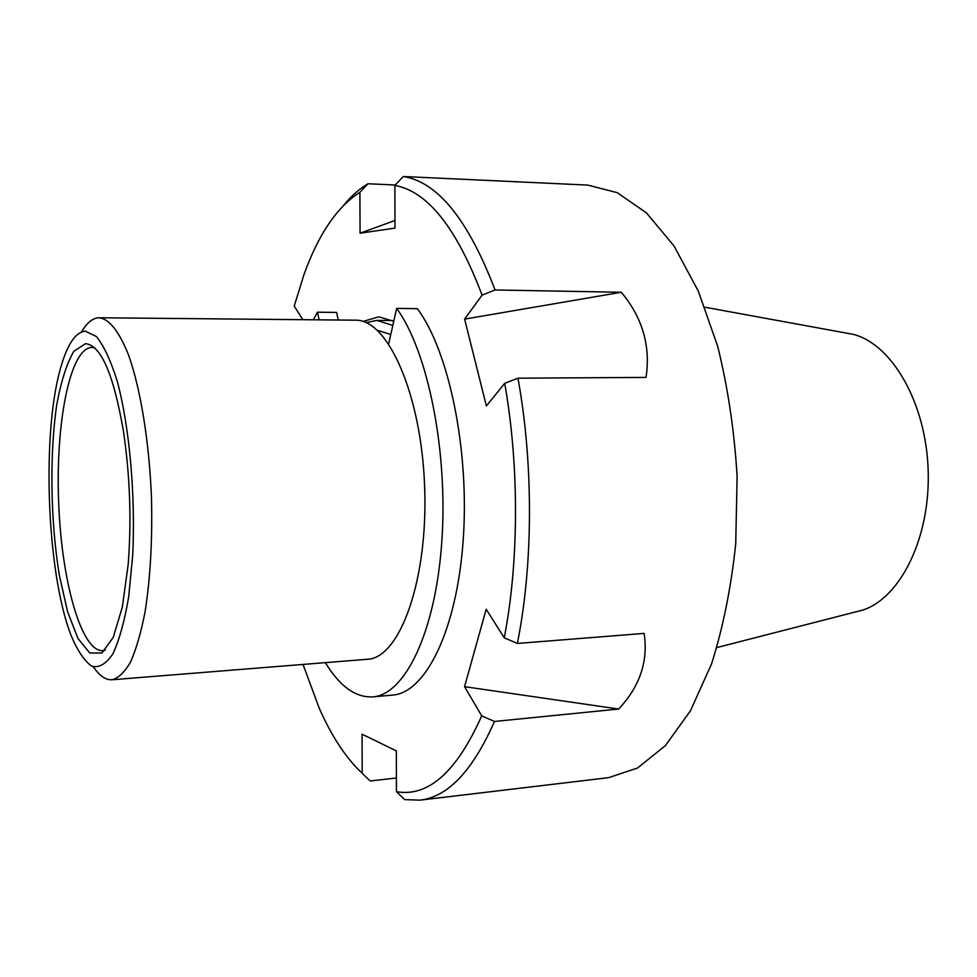<?xml version="1.0" encoding="UTF-8"?>
<svg xmlns="http://www.w3.org/2000/svg" width="977" height="977" viewBox="0 0 977 977"><rect width="100%" height="100%" fill="white"/><g stroke="black" fill="none" stroke-linecap="round" stroke-linejoin="round"><path stroke-width="1.47" d="M843.933 332.656L853.385 334.378C891.928 344.234 925.915 402.512 928.15 469.717C930.666 536.898 900.879 597.435 863.118 609.978L853.813 612.371M403.245 176.507C437.598 181.832 468.203 219.654 495.034 289.961L482.088 295.164C456.613 227.861 427.535 191.284 394.879 185.435L403.245 176.507L587.702 185.08L617.244 192.664L646.53 212.974L674.081 246.07L698.323 291.158L717.741 346.493C727.902 387.661 734.362 430.979 737.122 476.458L735.73 543.774C731.126 587.568 723.053 627.649 711.5 664.03L690.495 710.719L665.349 745.671L637.566 768.007L608.622 777.655L419.927 800.151C447.869 797.037 472.709 770.804 494.447 721.466L618.649 709.033C639.886 686.428 648.374 661.209 644.136 633.401L517.358 643.44L504.242 637.798C519.007 562.337 519.337 465.602 504.694 383.314L517.969 378.184L646.017 377.403C650.78 346.139 642.548 317.757 621.299 292.257L464.612 319.125L486.387 405.98L504.694 383.314M517.358 643.44C533.198 565.072 533.589 463.819 517.969 378.184M419.927 800.151L404.649 799.613L396.442 791.688C428.231 797.269 456.662 771.977 481.722 715.836L494.447 721.466M343.794 205.121C351.366 195.925 359.426 188.805 367.987 183.761L359.902 192.322C336.967 206.941 318.27 234.541 303.81 275.135L294.224 306.057L302.858 319.699M303.029 664.433L319.088 707.849C331.533 736.182 345.907 758.018 362.211 773.332L370.161 780.965L396.406 778.01M365.435 776.434L370.161 780.965M394.964 220.509L360.061 233.198L394.989 228.117L394.879 185.435M367.987 183.761L395.282 185.007M360.061 233.198L359.902 192.322M518.763 181.771L515.355 181.881M363.065 321.457L378.722 316.829L393.768 321.262M396.442 791.688L396.332 750.886L362.052 734.191L362.211 773.332M504.242 637.798L486.18 609.257L464.551 686.672L481.722 715.836M464.612 319.125L482.088 295.164M495.034 289.961L621.299 292.257M618.649 709.033L464.551 686.672M85.512 343.672C101.071 345.235 113.747 374.643 123.554 431.919C129.978 475.836 131.541 519.923 128.219 564.181L122.381 606.912L113.234 637.395L101.938 652.978L89.774 653.015L77.989 638.506L67.584 611.687L59.377 575.49C50.45 521.071 49.4 454.5 56.8 404.356C61.16 380.969 66.851 363.261 73.873 351.219L85.512 343.672M85.317 331.142L96.405 336.54C103.88 345.797 110.853 360.782 117.313 381.457C129.489 426.949 135.632 495.046 132.701 555.388L128.695 596.752C124.58 620.981 119.341 639.947 112.99 653.65C106.237 663.847 99.19 668.048 91.838 666.253C84.572 661.173 77.72 651.085 71.309 636.015C46.322 572.864 41.242 429.037 61.71 364.274C68.17 343.086 76.035 332.046 85.317 331.142M81.579 331.948C86.733 322.984 92.351 318.27 98.445 317.781L99.227 317.769C109.375 319.052 119.145 331.484 128.573 355.054C140.541 388.785 149.176 441.335 151.459 497.146C152.51 539.866 150.385 578.14 145.06 611.944C141.079 632.351 136.291 648.936 130.698 661.71C124.787 672.042 118.559 678.05 112.013 679.76C105.638 680.114 99.434 675.828 93.401 666.864M99.227 317.769L355.384 320.187C387.649 318.844 421.551 394.305 424.665 487.499C428.134 580.668 399.642 658.339 367.364 659.267L112.013 679.76M366.094 322.618L376.927 320.395L392.815 325.439M377.342 330.263L390.776 334.513M388.687 343.819L396.65 308.402L417.338 308.659C449.041 350.902 469.754 450.69 463.147 540.721C456.699 630.898 425.374 692.974 392.571 695.099L372.701 696.894C355.469 697.676 339.703 686.257 325.365 662.638M313.263 319.797L317.476 312.2L336.589 312.42L338.262 320.029M317.476 312.2L319.125 319.845M396.65 308.402C427.792 350.865 448.223 451.24 441.799 541.783C435.547 632.485 404.869 694.842 372.701 696.894M105.333 650.096C83.289 657.631 62.101 585.785 58.791 505.536C55.091 425.349 69.636 347.91 91.85 347.433L94.659 347.836M853.385 334.378L704.893 307.218M863.118 609.978L716.91 647.556M376.927 320.395L392.473 320.541"/></g></svg>
